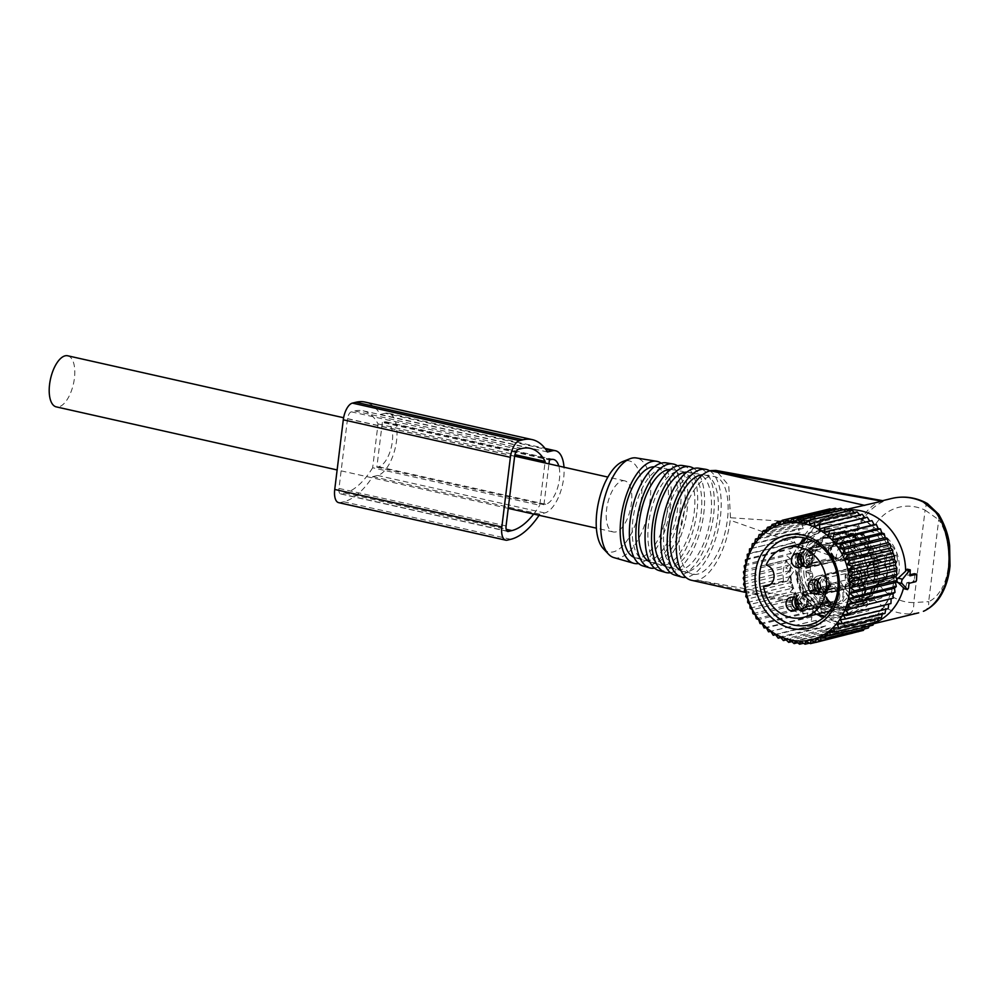 <?xml version="1.0" encoding="UTF-8"?>
<svg xmlns="http://www.w3.org/2000/svg" width="1000" height="1000" viewBox="0 0 1000 1000"><rect width="100%" height="100%" fill="white"/><g stroke="black" fill="none" stroke-linecap="round" stroke-linejoin="round"><path stroke-width="0.75" stroke-dasharray="5 3.75" d="M622.137 480.913A26.188 11.725 -77.3 0 1 624.75 480.863A26.188 11.725 -77.3 0 1 631.013 506.2A26.188 11.725 -77.3 0 1 615.875 531.912A26.188 11.725 -77.3 0 1 613.275 531.962A26.188 11.725 -77.3 0 1 607.013 506.637A26.188 11.725 -77.3 0 1 622.137 480.913M67.737 355.788A26.188 11.725 -77.3 0 1 74 381.112A26.188 11.725 -77.3 0 1 58.875 406.825A26.188 11.725 -77.3 0 1 56.262 406.875M840.25 542.575C847.513 550.363 846.775 556.362 838.05 560.562L805.65 567.4A9.575 8.188 -101.9 0 0 806.55 567.263A9.575 8.188 -101.9 0 0 812.8 559.288A9.575 8.188 -101.9 0 0 807.862 549.412L840.25 542.575L839.938 545.188C844.513 550.588 843.988 554.837 838.363 557.938L838.05 560.562L838.9 560.438A9.575 8.188 -101.9 0 0 838.9 560.438A9.575 8.188 -101.9 0 0 845.125 552.463A9.575 8.188 -101.9 0 0 840.188 542.587M805.65 567.4L805.738 566.7A8.888 7.6 -101.9 0 0 810.5 563.9A8.888 7.6 -101.9 0 0 807.775 550.125L807.862 549.412M805.738 566.7L809.475 564.038L838.363 557.938A7.025 6.012 -101.9 0 0 842.9 552.438A7.025 6.012 -101.9 0 0 839.862 545.212L811.038 551.3L807.775 550.125M838.3 557.95A7.025 6.012 -101.9 0 0 838.363 557.938L809.538 564.025A7.025 6.012 -101.9 0 0 814.075 558.525A7.025 6.012 -101.9 0 0 811.038 551.3M805.475 567.362L808.838 563.9L833.913 556.938L833.587 559.55L805.475 567.362A9.575 8.525 74.5 0 1 802.613 564.963M800.825 554.9A9.575 8.525 74.5 0 1 806.287 549.625A9.575 8.525 74.5 0 1 807.675 549.375L835.8 541.575L835.037 544.3A7.025 6.25 74.5 0 1 835.425 544.212L835.475 544.188C829.85 547.3 829.325 551.55 833.913 556.938M805.562 566.65A8.888 7.9 74.5 0 1 802.95 564.388M801.35 555.35A8.888 7.9 74.5 0 1 807.588 550.075L807.675 549.375M808.838 563.9A7.025 6.25 74.5 0 1 805.612 556.888A7.025 6.25 74.5 0 1 810.013 551.237A7.025 6.25 74.5 0 1 810.4 551.15L807.588 550.075M833.85 556.95A7.025 6.25 74.5 0 1 830.638 549.95A7.025 6.25 74.5 0 1 835.037 544.3L810.263 551.188L835.425 544.212M806.287 549.625L834.35 541.838A9.575 8.525 74.5 0 1 834.362 541.838A9.575 8.525 74.5 0 0 828.325 550.013A9.575 8.525 74.5 0 0 833.538 559.575L828.5 549.963L834.45 541.812L835.8 541.575M857.075 568.725C864.338 576.512 863.6 582.5 854.862 586.7L822.475 593.538A9.575 8.188 -101.9 0 0 823.375 593.413A9.575 8.188 -101.9 0 0 829.625 585.438A9.575 8.188 -101.9 0 0 824.675 575.562L857.075 568.725L856.75 571.337C861.338 576.737 860.812 580.988 855.188 584.087L854.862 586.7L855.713 586.587A9.575 8.188 -101.9 0 0 861.95 578.6A9.575 8.188 -101.9 0 0 857.013 568.737M822.475 593.538L822.562 592.837A8.888 7.6 -101.9 0 0 827.325 590.05A8.888 7.6 -101.9 0 0 824.6 576.263L824.675 575.562M822.562 592.837L826.3 590.188L855.188 584.087A7.025 6.012 -101.9 0 0 859.725 578.587A7.025 6.012 -101.9 0 0 856.688 571.35L827.862 577.438L824.6 576.263M855.125 584.1A7.025 6.012 -101.9 0 0 855.175 584.087L826.35 590.175A7.025 6.012 -101.9 0 0 830.9 584.675A7.025 6.012 -101.9 0 0 827.862 577.438M822.288 593.5L825.662 590.037L850.738 583.088L850.413 585.7L822.288 593.5A9.575 8.525 74.5 0 1 819.425 591.112M817.65 581.05A9.575 8.525 74.5 0 1 823.112 575.775A9.575 8.525 74.5 0 1 824.5 575.525L852.625 567.725L851.862 570.45A7.025 6.25 74.5 0 1 852.237 570.35L852.3 570.337C846.675 573.438 846.15 577.688 850.738 583.088M822.375 592.8A8.888 7.9 74.5 0 1 819.775 590.525M818.175 581.5A8.888 7.9 74.5 0 1 824.412 576.225L824.5 575.525M825.662 590.037A7.025 6.25 74.5 0 1 822.438 583.025A7.025 6.25 74.5 0 1 826.838 577.388A7.025 6.25 74.5 0 1 827.225 577.3L824.412 576.225M850.675 583.1A7.025 6.25 74.5 0 1 847.463 576.087A7.025 6.25 74.5 0 1 851.85 570.45L852.237 570.35M850.413 585.7L845.325 576.1L851.275 567.962L852.625 567.725M834.912 586.112C842.163 593.9 841.425 599.888 832.7 604.087L800.3 610.925A9.575 8.188 -101.9 0 0 801.213 610.8A9.575 8.188 -101.9 0 0 807.45 602.825A9.575 8.188 -101.9 0 0 802.513 592.95L834.912 586.112L834.587 588.725C839.163 594.125 838.65 598.375 833.025 601.475L832.7 604.087L833.55 603.975A9.575 8.188 -101.9 0 0 833.55 603.975A9.575 8.188 -101.9 0 0 839.788 595.988A9.575 8.188 -101.9 0 0 834.837 586.125M800.3 610.925L800.387 610.225A8.888 7.6 -101.9 0 0 805.163 607.438A8.888 7.6 -101.9 0 0 802.425 593.65L802.513 592.95M800.387 610.225L804.137 607.575L833.025 601.475A7.025 6.012 -101.9 0 0 837.562 595.975A7.025 6.012 -101.9 0 0 834.525 588.737L805.7 594.825L802.425 593.65M832.962 601.487A7.025 6.012 -101.9 0 0 833.012 601.475L804.188 607.562A7.025 6.012 -101.9 0 0 808.737 602.062A7.025 6.012 -101.9 0 0 805.7 594.825M800.125 610.887L803.487 607.425L828.562 600.475L828.25 603.088L800.125 610.887A9.575 8.525 74.5 0 1 797.262 608.5M795.475 598.438A9.575 8.525 74.5 0 1 800.938 593.162A9.575 8.525 74.5 0 1 802.337 592.913L830.45 585.112L829.688 587.837A7.025 6.25 74.5 0 1 830.075 587.737L830.125 587.725C824.5 590.825 823.988 595.075 828.562 600.475M800.212 610.188A8.888 7.9 74.5 0 1 797.6 607.913M796 598.888A8.888 7.9 74.5 0 1 802.25 593.612L802.337 592.913M803.487 607.425A7.025 6.25 74.5 0 1 800.275 600.425A7.025 6.25 74.5 0 1 804.663 594.775A7.025 6.25 74.5 0 1 805.05 594.688L802.25 593.612M804.9 594.725L830.075 587.737M828.25 603.088L823.15 593.488L829.1 585.35L830.45 585.112M897.337 558.362A6.388 5.575 76.4 0 1 893.288 565.112A6.388 5.575 76.4 0 1 886.225 559.462A6.388 5.575 76.4 0 1 890.275 552.7A6.388 5.575 76.4 0 1 897.337 558.362M885.225 561.287A6.388 5.575 76.4 0 1 881.175 568.05A6.388 5.575 76.4 0 1 874.112 562.388A6.388 5.575 76.4 0 1 878.162 555.638A6.388 5.575 76.4 0 1 885.225 561.287M891.438 545.7A21.713 18.95 76.4 0 1 897.337 554.888A11.5 10.037 76.4 0 0 896.462 555.05A11.5 10.037 76.4 0 0 891.025 558.875A11.5 10.037 76.4 0 0 894.725 576.15A21.713 18.95 76.4 0 1 886.95 582.25A11.5 10.037 76.4 0 0 883.012 574.862A11.5 10.037 76.4 0 0 874.287 572.438A11.5 10.037 76.4 0 0 867.9 577.975A21.713 18.95 76.4 0 1 860.763 563.713A21.713 18.95 76.4 0 1 872.387 541.425A11.5 10.037 76.4 0 0 876.325 548.825A11.5 10.037 76.4 0 0 885.05 551.25A11.5 10.037 76.4 0 0 891.438 545.7L879.325 548.638A21.713 18.95 76.4 0 1 885.225 557.812L897.337 554.888M885.225 557.812A11.5 10.037 76.4 0 1 895.638 563.725A11.5 10.037 76.4 0 1 895.188 576.487A11.5 10.037 76.4 0 1 889.75 580.325A11.5 10.037 76.4 0 1 882.613 579.087A21.713 18.95 76.4 0 1 874.837 585.188L886.95 582.25M882.613 579.087L894.725 576.15M861.213 580.138A11.5 10.037 76.4 0 1 865.15 591.65A11.5 10.037 76.4 0 1 857.9 600.05A11.5 10.037 76.4 0 1 849.188 597.625A11.5 10.037 76.4 0 1 845.238 586.112A11.5 10.037 76.4 0 1 852.487 577.712A11.5 10.037 76.4 0 1 861.213 580.138M874.837 585.188A11.5 10.037 76.4 0 1 867.588 597.712A11.5 10.037 76.4 0 1 858.875 595.288A11.5 10.037 76.4 0 1 855.788 580.913L867.9 577.975M855.788 580.913A21.713 18.95 76.4 0 1 848.65 566.65A21.713 18.95 76.4 0 1 860.275 544.362L872.387 541.425M836.137 567.888A36.075 31.5 76.4 0 1 859.075 529.7A36.075 31.5 76.4 0 1 898.975 561.663A36.075 31.5 76.4 0 1 876.038 599.837A36.075 31.5 76.4 0 1 836.137 567.888M860.275 544.362A11.5 10.037 76.4 0 1 867.525 531.838A11.5 10.037 76.4 0 1 876.237 534.263A11.5 10.037 76.4 0 1 879.325 548.638M849.513 597.137A10.85 9.475 76.4 0 1 845.8 586.263A10.85 9.475 76.4 0 1 852.638 578.337A10.85 9.475 76.4 0 1 860.875 580.625A10.85 9.475 76.4 0 1 864.587 591.5A10.85 9.475 76.4 0 1 857.75 599.438A10.85 9.475 76.4 0 1 849.513 597.137M804.05 575.65A36.075 31.5 76.4 0 1 826.975 537.475A36.075 31.5 76.4 0 1 866.875 569.425A36.075 31.5 76.4 0 1 843.95 607.6A36.075 31.5 76.4 0 1 804.05 575.65M828.925 602.125A10.85 9.475 76.4 0 1 825.2 591.25A10.85 9.475 76.4 0 1 832.05 583.312A10.85 9.475 76.4 0 1 840.288 585.612A10.85 9.475 76.4 0 1 844 596.487A10.85 9.475 76.4 0 1 837.163 604.412A10.85 9.475 76.4 0 1 828.925 602.125M797.1 576.337A44.062 38.462 76.4 0 1 825.1 529.712A44.062 38.462 76.4 0 1 873.825 568.737A44.062 38.462 76.4 0 1 845.825 615.363A44.062 38.462 76.4 0 1 797.1 576.337M829.587 601.15A9.575 8.363 76.4 0 1 826.312 591.562A9.575 8.363 76.4 0 1 832.35 584.55A9.575 8.363 76.4 0 1 839.613 586.575A9.575 8.363 76.4 0 1 842.9 596.175A9.575 8.363 76.4 0 1 836.862 603.175A9.575 8.363 76.4 0 1 829.587 601.15M816.425 614.263A44.062 38.462 76.4 0 1 791.038 577.8A44.062 38.462 76.4 0 1 799.463 544.125M805.212 538.162A44.062 38.462 76.4 0 1 819.038 531.175A44.062 38.462 76.4 0 1 867.763 570.2A44.062 38.462 76.4 0 1 839.762 616.825A44.062 38.462 76.4 0 1 824.275 616.95M793.263 609.95A9.575 8.363 76.4 0 1 789.975 600.35A9.575 8.363 76.4 0 1 796.012 593.35A9.575 8.363 76.4 0 1 803.275 595.375A9.575 8.363 76.4 0 1 806.562 604.963A9.575 8.363 76.4 0 1 800.525 611.962A9.575 8.363 76.4 0 1 793.263 609.95M797.987 577.112A36.075 31.5 76.4 0 1 820.913 538.938A36.075 31.5 76.4 0 1 860.812 570.887A36.075 31.5 76.4 0 1 837.887 609.075A36.075 31.5 76.4 0 1 797.987 577.112M793.812 597.513A7.025 6.138 76.4 0 1 796.612 595.825A7.025 6.138 76.4 0 1 801.938 597.312A7.025 6.138 76.4 0 1 804.35 604.35A7.025 6.138 76.4 0 1 799.925 609.487A7.025 6.138 76.4 0 1 796.663 609.275M815.987 580.125A7.025 6.138 76.4 0 1 818.787 578.438A7.025 6.138 76.4 0 1 825.537 581.675A7.025 6.138 76.4 0 1 825.413 589.763A7.025 6.138 76.4 0 1 822.087 592.1A7.025 6.138 76.4 0 1 818.838 591.888M813.65 579.15A9.575 8.363 76.4 0 1 818.188 575.962A9.575 8.363 76.4 0 1 827.387 580.375A9.575 8.363 76.4 0 1 827.225 591.388A9.575 8.363 76.4 0 1 822.688 594.575A9.575 8.363 76.4 0 1 813.487 590.163A9.575 8.363 76.4 0 1 813.65 579.15M849.987 570.363A9.575 8.363 76.4 0 1 854.525 567.163A9.575 8.363 76.4 0 1 863.725 571.587A9.575 8.363 76.4 0 1 863.55 582.6A9.575 8.363 76.4 0 1 859.025 585.788A9.575 8.363 76.4 0 1 849.825 581.375A9.575 8.363 76.4 0 1 849.987 570.363M849.087 569.538A10.85 9.475 76.4 0 1 854.225 565.925A10.85 9.475 76.4 0 1 864.65 570.925A10.85 9.475 76.4 0 1 864.463 583.413A10.85 9.475 76.4 0 1 859.325 587.025A10.85 9.475 76.4 0 1 848.9 582.025A10.85 9.475 76.4 0 1 849.087 569.538M869.675 564.562A10.85 9.475 76.4 0 1 874.812 560.938A10.85 9.475 76.4 0 1 885.238 565.95A10.85 9.475 76.4 0 1 885.05 578.425A10.85 9.475 76.4 0 1 879.912 582.05A10.85 9.475 76.4 0 1 869.488 577.038A10.85 9.475 76.4 0 1 869.675 564.562M869.225 564.15A11.5 10.037 76.4 0 1 874.663 560.325A11.5 10.037 76.4 0 1 885.7 565.625A11.5 10.037 76.4 0 1 885.5 578.837A11.5 10.037 76.4 0 1 880.062 582.663A11.5 10.037 76.4 0 1 869.025 577.362A11.5 10.037 76.4 0 1 869.225 564.15M799.163 553.975A7.025 6.138 76.4 0 1 801.963 552.3A7.025 6.138 76.4 0 1 807.288 553.787A7.025 6.138 76.4 0 1 809.7 560.825A7.025 6.138 76.4 0 1 805.263 565.95A7.025 6.138 76.4 0 1 802.013 565.737M798.6 566.413A9.575 8.363 76.4 0 1 795.325 556.812A9.575 8.363 76.4 0 1 801.363 549.812A9.575 8.363 76.4 0 1 808.625 551.838A9.575 8.363 76.4 0 1 811.912 561.438A9.575 8.363 76.4 0 1 805.863 568.438A9.575 8.363 76.4 0 1 798.6 566.413M834.938 557.625A9.575 8.363 76.4 0 1 831.663 548.025A9.575 8.363 76.4 0 1 837.7 541.025A9.575 8.363 76.4 0 1 844.963 543.05A9.575 8.363 76.4 0 1 848.238 552.638A9.575 8.363 76.4 0 1 842.2 559.637A9.575 8.363 76.4 0 1 834.938 557.625M834.275 558.587A10.85 9.475 76.4 0 1 830.55 547.712A10.85 9.475 76.4 0 1 837.4 539.788A10.85 9.475 76.4 0 1 845.625 542.075A10.85 9.475 76.4 0 1 849.35 552.95A10.85 9.475 76.4 0 1 842.5 560.887A10.85 9.475 76.4 0 1 834.275 558.587M854.862 553.612A10.85 9.475 76.4 0 1 851.137 542.737A10.85 9.475 76.4 0 1 857.987 534.8A10.85 9.475 76.4 0 1 866.213 537.087A10.85 9.475 76.4 0 1 869.938 547.962A10.85 9.475 76.4 0 1 863.088 555.9A10.85 9.475 76.4 0 1 854.862 553.612M854.525 554.1A11.5 10.037 76.4 0 1 850.588 542.575A11.5 10.037 76.4 0 1 857.837 534.175A11.5 10.037 76.4 0 1 866.55 536.6A11.5 10.037 76.4 0 1 870.487 548.125A11.5 10.037 76.4 0 1 863.238 556.525A11.5 10.037 76.4 0 1 854.525 554.1M783.462 580.638A36.075 31.5 76.4 0 1 786.15 560.212L794.062 570.85L787.062 581.25L783.562 581.35A36.075 31.5 76.4 0 1 783.462 580.638M766.162 565.05L786.15 560.212M770.238 584.562L783.562 581.35M750.088 608.15L792.588 597.863L797.862 598.775L752.337 609.788M797.862 598.775L795.462 603.312L752.95 613.6M747.688 602.438L790.2 592.15L795.362 593.462L749.837 604.487M795.362 593.462L792.588 597.863M790.2 592.15L793.325 587.938L747.8 598.962M793.325 587.938L788.3 586.237L791.762 582.25L786.912 580.188L790.688 576.45L786.05 574.038L790.125 570.588L785.713 567.863L790.062 564.738L785.925 561.712L790.512 558.938L786.675 555.662L791.475 553.25L787.938 549.763L792.925 547.737L789.725 544.062L794.862 542.438L749.338 553.45M799.862 544.338A56.075 48.95 -103.6 0 0 824.712 619.562A56.075 48.95 -103.6 0 0 889.975 596.163A56.075 48.95 -103.6 0 0 865.125 520.938A56.075 48.95 -103.6 0 0 799.862 544.338M888.7 604.087L890.95 603.55M885.775 609.25L888.188 608.675M882.35 614.075L882.625 613.062L884.975 613.438M878.462 618.488L878.988 616.987L881.338 617.788M874.137 622.475L875 620.475L877.325 621.7M869.388 625.988L870.713 623.475L872.975 625.125M864.262 629L866.162 625.975L868.3 628.013M795.462 603.312L800.8 603.812L798.763 608.45L804.137 608.525L802.487 613.237L807.862 612.875L806.575 617.612L811.912 616.825L811.012 621.538L816.263 620.337L815.738 624.975L820.875 623.362L820.713 627.9L825.7 625.875L825.875 630.275L830.688 627.863L831.2 632.087L835.8 629.3L836.625 633.3L840.975 630.175L842.087 633.925L846.175 630.475L847.55 633.938L851.338 630.2L852.962 633.337L856.425 629.35L858.25 632.15L861.375 627.938L863.388 630.375M800.8 603.812L755.275 614.825M756.263 618.737L798.763 608.45M804.137 608.525L758.612 619.538M759.975 623.525L802.487 613.237M807.862 612.875L762.337 623.9M764.075 627.9L806.575 617.612M811.912 616.825L766.388 627.85M768.512 631.825L811.012 621.538M816.263 620.337L770.738 631.35M775.588 634.7L815.738 624.975M820.875 623.362L775.35 634.375M780.763 637.575L820.713 627.9M825.7 625.875L780.175 636.888M786.175 639.888L825.875 630.275M830.688 627.863L785.163 638.875M791.8 641.625L831.2 632.087M835.8 629.3L790.275 640.312M797.575 642.75L836.625 633.3M840.975 630.175L795.45 641.188M803.5 643.263L842.087 633.925M846.175 630.475L800.65 641.488M809.513 643.138L847.55 633.938M851.338 630.2L805.812 641.213M815.612 642.375L852.962 633.337M856.425 629.35L810.9 640.362M861.375 627.938L815.85 638.95M866.162 625.975L820.638 636.987M870.713 623.475L825.188 634.487M875 620.475L829.475 631.487M878.988 616.987L833.462 628.013M882.625 613.062L837.1 624.075M885.875 608.725L840.35 619.738M888.713 604.025L843.188 615.037M747.225 554.35L789.725 544.062M792.925 547.737L747.412 558.75M745.438 560.05L787.938 549.763M791.475 553.25L745.95 564.263M744.163 565.95L786.675 555.662M790.512 558.938L745 569.95M743.425 572L785.925 561.712M790.062 564.738L744.538 575.75M743.213 578.15L785.713 567.863M790.125 570.588L744.6 581.6M743.538 584.325L786.05 574.038M790.688 576.45L745.163 587.463M744.4 590.462L786.912 580.188M791.762 582.25L746.237 593.263M745.788 596.525L788.3 586.237M835.4 508.237L834.638 511.238L830 508.825L829.55 512.087L824.7 510.012L824.6 513.5L819.575 511.8L819.812 515.462L814.65 514.15L815.263 517.962L809.987 517.05L810.975 520.962L805.625 520.462L806.988 524.45L801.612 524.375L803.363 528.375L797.987 528.725L800.1 532.712L794.775 533.488L797.262 537.413L792.013 538.625L794.862 542.438M840.863 508.25L839.812 510.962L836.963 509.188M846.338 508.862L845 511.262L842.875 509.7M851.75 510.087L850.188 512.137L848.662 510.825M857.075 511.887L855.288 513.575L854.275 512.562M862.25 514.263L860.275 515.562L859.7 514.875M867.225 517.188L864.862 517.75M863.125 603.425A1.625 1.412 -103.6 0 0 864.737 603.525A39.25 34.263 -103.6 0 0 866.85 601.862A1.625 1.412 -103.6 0 0 867.3 600.15A1.625 1.412 -103.6 0 1 867.675 598.525A37.3 32.562 -103.6 0 0 869.538 596.462A1.625 1.412 -103.6 0 1 870.987 596.087A1.625 1.412 -103.6 0 0 872.513 595.612A39.25 34.263 -103.6 0 0 874.025 593.263A1.625 1.412 -103.6 0 0 873.988 591.45A1.625 1.412 -103.6 0 1 873.875 589.738A37.3 32.562 -103.6 0 0 875.05 587.087A1.625 1.412 -103.6 0 1 876.3 586.213A1.625 1.412 -103.6 0 0 877.6 585.212A39.25 34.263 -103.6 0 0 878.363 582.413A1.625 1.412 -103.6 0 0 877.812 580.662A1.625 1.412 -103.6 0 1 877.25 579.038A37.3 32.562 -103.6 0 0 877.613 576.062A1.625 1.412 -103.6 0 1 878.538 574.775A1.625 1.412 -103.6 0 0 879.475 573.362A39.25 34.263 -103.6 0 0 879.412 570.375A1.625 1.412 -103.6 0 0 878.438 568.862A1.625 1.412 -103.6 0 1 877.463 567.487A37.3 32.562 -103.6 0 0 876.975 564.462A1.625 1.412 -103.6 0 1 877.487 562.888A1.625 1.412 -103.6 0 0 877.962 561.2A39.25 34.263 -103.6 0 0 877.1 558.312A1.625 1.412 -103.6 0 0 875.763 557.2A1.625 1.412 -103.6 0 1 874.475 556.2A37.3 32.562 -103.6 0 0 873.213 553.438A1.625 1.412 -103.6 0 1 873.25 551.737A1.625 1.412 -103.6 0 0 873.225 549.913A39.25 34.263 -103.6 0 0 871.625 547.425A1.625 1.412 -103.6 0 0 870.075 546.812A1.625 1.412 -103.6 0 1 868.612 546.287A37.3 32.562 -103.6 0 0 866.663 544.05A1.625 1.412 -103.6 0 1 866.237 542.388A1.625 1.412 -103.6 0 0 865.725 540.625A39.25 34.263 -103.6 0 0 863.538 538.775A1.625 1.412 -103.6 0 0 861.938 538.713A1.625 1.412 -103.6 0 1 860.413 538.725A37.3 32.562 -103.6 0 0 857.987 537.238A1.625 1.412 -103.6 0 1 857.138 535.763A1.625 1.412 -103.6 0 0 856.175 534.25A39.25 34.263 -103.6 0 0 853.637 533.2A1.625 1.412 -103.6 0 0 852.125 533.713A1.625 1.412 -103.6 0 1 850.713 534.25A37.3 32.562 -103.6 0 0 848.037 533.65A1.625 1.412 -103.6 0 1 846.838 532.525A1.625 1.412 -103.6 0 0 845.525 531.388A39.25 34.263 -103.6 0 0 842.875 531.263A1.625 1.412 -103.6 0 0 841.6 532.275A1.625 1.412 -103.6 0 1 840.438 533.3A37.3 32.562 -103.6 0 0 837.788 533.65A1.625 1.412 -103.6 0 1 836.35 532.975A1.625 1.412 -103.6 0 0 834.812 532.325A39.25 34.263 -103.6 0 0 832.312 533.125A1.625 1.412 -103.6 0 0 831.413 534.562A1.625 1.412 -103.6 0 1 830.6 535.962A37.3 32.562 -103.6 0 0 828.225 537.225A1.625 1.412 -103.6 0 1 826.712 537.075A1.625 1.412 -103.6 0 0 825.1 536.975A39.25 34.263 -103.6 0 0 822.987 538.638A1.625 1.412 -103.6 0 0 822.537 540.35A1.625 1.412 -103.6 0 1 822.163 541.975A37.3 32.562 -103.6 0 0 820.3 544.038A1.625 1.412 -103.6 0 1 818.85 544.412A1.625 1.412 -103.6 0 0 817.325 544.888A39.25 34.263 -103.6 0 0 815.812 547.238A1.625 1.412 -103.6 0 0 815.863 549.05A1.625 1.412 -103.6 0 1 815.962 550.763A37.3 32.562 -103.6 0 0 814.788 553.413A1.625 1.412 -103.6 0 1 813.538 554.288A1.625 1.412 -103.6 0 0 812.25 555.288A39.25 34.263 -103.6 0 0 811.475 558.088A1.625 1.412 -103.6 0 0 812.025 559.837A1.625 1.412 -103.6 0 1 812.588 561.462A37.3 32.562 -103.6 0 0 812.225 564.438A1.625 1.412 -103.6 0 1 811.3 565.725A1.625 1.412 -103.6 0 0 810.362 567.137A39.25 34.263 -103.6 0 0 810.425 570.125A1.625 1.412 -103.6 0 0 811.413 571.638A1.625 1.412 -103.6 0 1 812.387 573.013A37.3 32.562 -103.6 0 0 812.862 576.038A1.625 1.412 -103.6 0 1 812.35 577.612A1.625 1.412 -103.6 0 0 811.875 579.3A39.25 34.263 -103.6 0 0 812.738 582.188A1.625 1.412 -103.6 0 0 814.075 583.3A1.625 1.412 -103.6 0 1 815.362 584.3A37.3 32.562 -103.6 0 0 816.637 587.062A1.625 1.412 -103.6 0 1 816.587 588.763A1.625 1.412 -103.6 0 0 816.612 590.588A39.25 34.263 -103.6 0 0 818.213 593.075A1.625 1.412 -103.6 0 0 819.762 593.688A1.625 1.412 -103.6 0 1 821.225 594.212A37.3 32.562 -103.6 0 0 823.175 596.45A1.625 1.412 -103.6 0 1 823.6 598.112A1.625 1.412 -103.6 0 0 824.125 599.875A39.25 34.263 -103.6 0 0 826.3 601.725A1.625 1.412 -103.6 0 0 827.9 601.788A1.625 1.412 -103.6 0 1 829.425 601.775A37.3 32.562 -103.6 0 0 831.85 603.263A1.625 1.412 -103.6 0 1 832.7 604.738A1.625 1.412 -103.6 0 0 833.662 606.25A39.25 34.263 -103.6 0 0 836.2 607.3A1.625 1.412 -103.6 0 0 837.725 606.788A1.625 1.412 -103.6 0 1 839.125 606.25A37.3 32.562 -103.6 0 0 841.8 606.85A1.625 1.412 -103.6 0 1 843 607.975A1.625 1.412 -103.6 0 0 844.312 609.113A39.25 34.263 -103.6 0 0 846.963 609.237A1.625 1.412 -103.6 0 0 848.238 608.225A1.625 1.412 -103.6 0 1 849.4 607.2A37.3 32.562 -103.6 0 0 852.05 606.85A1.625 1.412 -103.6 0 1 853.487 607.525A1.625 1.412 -103.6 0 0 855.025 608.175A39.25 34.263 -103.6 0 0 857.525 607.375A1.625 1.412 -103.6 0 0 858.438 605.938A1.625 1.412 -103.6 0 1 859.237 604.538A37.3 32.562 -103.6 0 0 861.612 603.275A1.625 1.412 -103.6 0 1 863.125 603.425L858.512 604.025L859.65 604.85A1.625 1.412 76.4 0 0 859.688 604.837L864.3 603.725M865.1 518.075L819.575 529.087M860.275 515.562L814.762 526.575M855.288 513.575L809.762 524.587M850.188 512.137L804.663 523.15M845 511.262L799.475 522.275M839.812 510.962L794.287 521.975M834.638 511.238L789.112 522.25M829.55 512.087L784.025 523.1M824.6 513.5L779.075 524.513M781.712 520.962L819.575 511.8M819.812 515.462L774.3 526.475M776.2 523.45L814.65 514.15M815.263 517.962L769.737 528.975M771.062 526.462L809.987 517.05M810.975 520.962L765.45 531.975M766.312 529.975L805.625 520.462M806.988 524.45L761.462 535.462M761.988 533.962L801.612 524.375M803.363 528.375L757.837 539.388M758.1 538.375L797.987 528.725M800.1 532.712L754.575 543.725M754.675 543.2L794.775 533.488M797.262 537.413L751.737 548.425M751.75 548.362L792.013 538.625M861.612 603.275L858.512 604.025A37.3 32.562 76.4 0 1 856.137 605.288L854.55 606.875L858.438 605.938M854.55 606.875L853.35 608.212A1.625 1.412 76.4 0 1 852.913 608.488L857.525 607.375M850.413 609.288A1.625 1.412 76.4 0 1 850.375 609.3L850.413 609.288A39.25 34.263 -103.6 0 0 852.913 608.488M850.375 609.3A1.625 1.412 76.4 0 1 849.887 609.325L849.613 608.462L853.487 607.525M849.212 607.238L846.3 607.95A37.3 32.562 76.4 0 0 848.95 607.6L849.613 608.462M849.4 607.2L844.362 609.163L848.238 608.225M844.362 609.163L842.85 610.25A1.625 1.412 76.4 0 1 842.35 610.363L846.963 609.237M844.312 609.113L839.7 610.237A39.25 34.263 -103.6 0 0 842.35 610.363M839.7 610.237A1.625 1.412 76.4 0 1 839.188 610.087L839.125 608.913L843 607.975M838.5 606.237L836.025 607A37.3 32.562 76.4 0 0 838.7 607.6L839.125 608.913M839.125 606.25L837.725 606.788M836.95 607.337L832.113 608.488A1.625 1.412 76.4 0 1 831.587 608.413L836.2 607.3M839.188 610.087A39.15 34.175 -103.6 0 1 832.113 608.488L833.838 607.725M833.662 606.25L829.05 607.375A39.25 34.263 -103.6 0 0 831.587 608.413M829.05 607.375A1.625 1.412 76.4 0 1 828.6 607.05L828.825 605.675L832.7 604.738M828.363 601.562L824.025 602.725L826.325 602.525A37.3 32.562 76.4 0 0 828.75 604.012L828.825 605.675M828.6 607.05A39.15 34.175 -103.6 0 1 822.163 603.1L824.025 602.725L822.163 603.1A1.625 1.412 76.4 0 1 821.688 602.837L826.3 601.725M824.125 599.875L819.5 600.988A39.25 34.263 -103.6 0 0 821.688 602.837M819.5 600.988A1.625 1.412 76.4 0 1 819.15 600.525L819.725 599.05L823.6 598.112M819.825 593.675L815.888 594.625L818.125 594.963A37.3 32.562 76.4 0 0 820.075 597.2L819.725 599.05M819.7 593.7L814 594.6A1.625 1.412 76.4 0 1 813.6 594.188L818.213 593.075M816.612 590.588L812 591.7A39.25 34.263 -103.6 0 0 813.6 594.188M812 591.7A1.625 1.412 76.4 0 1 811.775 591.15L812.712 589.7L816.587 588.763M811.875 579.3L807.25 580.425A39.25 34.263 -103.6 0 0 808.125 583.3A1.625 1.412 76.4 0 0 808.4 583.812L812.262 585.05A37.3 32.562 76.4 0 0 813.538 587.812L812.712 589.7M807.25 580.425A1.625 1.412 76.4 0 1 807.2 579.837L808.475 578.55L812.35 577.612M810.362 567.137L805.75 568.263A39.25 34.263 -103.6 0 0 805.812 571.25A1.625 1.412 76.4 0 0 805.938 571.825L809.287 573.763A37.3 32.562 76.4 0 0 809.762 576.788L808.475 578.55M805.75 568.263A1.625 1.412 76.4 0 1 805.85 567.7L811.3 565.725M812.25 555.288L807.625 556.4A39.25 34.263 -103.6 0 0 806.862 559.2A1.625 1.412 76.4 0 0 806.825 559.788L809.488 562.212A37.3 32.562 76.4 0 0 809.125 565.188L807.425 566.663M807.625 556.4A1.625 1.412 76.4 0 1 807.887 555.913L813.538 554.288M813.213 554.325L809.075 555.325L811.688 554.163A37.3 32.562 76.4 0 1 812.862 551.512L811.975 549.987L815.863 549.05M813.863 554.263L809.663 555.225M811.975 549.987L811 548.875A1.625 1.412 76.4 0 1 811.188 548.35L815.812 547.238M817.325 544.888L812.712 546.013A39.25 34.263 -103.6 0 0 811.188 548.35M812.712 546.013A1.625 1.412 76.4 0 1 813.088 545.638L818.075 544.362M825.1 536.975L820.487 538.1A39.25 34.263 -103.6 0 0 818.375 539.75A1.625 1.412 76.4 0 0 818.037 540.175A39.15 34.175 -103.6 0 0 813.088 545.638L818.85 544.412M814.975 545.35L819.613 544.475M820.3 544.038L817.2 544.788A37.3 32.562 76.4 0 1 819.062 542.725L818.662 541.287L822.537 540.35M818.037 540.175L818.662 541.287M820.487 538.1A1.625 1.412 76.4 0 1 820.962 537.888L826.712 537.075M822.837 538.013L827.887 537.362M828.225 537.225L825.125 537.975A37.3 32.562 76.4 0 1 827.5 536.712L827.525 535.5L831.413 534.562M827.525 535.5L827.262 534.525A1.625 1.412 76.4 0 1 827.7 534.25L832.312 533.125M834.812 532.325L830.2 533.438A39.25 34.263 -103.6 0 0 827.7 534.25M830.2 533.438A1.625 1.412 76.4 0 1 830.725 533.413L832.475 533.913L836.35 532.975M840.438 533.3L837.337 534.05L837.725 533.212L837.337 534.05A37.3 32.562 76.4 0 0 834.688 534.4L832.475 533.913M841.6 532.275L837.725 533.212L837.75 532.475A1.625 1.412 76.4 0 1 838.263 532.375L842.875 531.263M845.525 531.388L840.913 532.5A39.25 34.263 -103.6 0 0 838.263 532.375M840.913 532.5A1.625 1.412 76.4 0 1 841.425 532.65L842.962 533.462L846.838 532.525M850.713 534.25L847.613 535A37.3 32.562 76.4 0 0 844.938 534.4L842.962 533.462M841.425 532.65A39.15 34.175 -103.6 0 1 848.5 534.237L848.5 534.237A1.625 1.412 76.4 0 1 849.025 534.325L853.637 533.2M856.175 534.25L851.562 535.363A39.25 34.263 -103.6 0 0 849.025 534.325M851.562 535.363A1.625 1.412 76.4 0 1 852.013 535.675L853.263 536.7L857.138 535.763M860.413 538.725L857.312 539.475A37.3 32.562 76.4 0 0 854.887 537.987L853.263 536.7M852.013 535.675A39.15 34.175 -103.6 0 1 858.45 539.637L858.45 539.637A1.625 1.412 76.4 0 1 858.925 539.888L863.538 538.775M865.725 540.625L861.1 541.75A39.25 34.263 -103.6 0 0 858.925 539.888M861.1 541.75A1.625 1.412 76.4 0 1 861.45 542.2L862.362 543.325L866.237 542.388M868.612 546.287L865.512 547.038L866.2 547.75L865.512 547.038A37.3 32.562 76.4 0 0 863.562 544.8L862.362 543.325M861.45 542.2A39.15 34.175 -103.6 0 1 866.612 548.138L866.612 548.138A1.625 1.412 76.4 0 1 867.013 548.55L871.625 547.425M873.225 549.913L868.612 551.038A39.25 34.263 -103.6 0 0 867.013 548.55M868.612 551.038A1.625 1.412 76.4 0 1 868.825 551.575L869.375 552.675L873.25 551.737M877.962 561.2L873.35 562.312A39.25 34.263 -103.6 0 0 872.487 559.425A1.625 1.412 76.4 0 0 872.212 558.913L871.375 556.95A37.3 32.562 76.4 0 0 870.1 554.188L869.375 552.675M873.35 562.312A1.625 1.412 76.4 0 1 873.413 562.9L873.612 563.825L877.487 562.888M879.475 573.362L874.862 574.475A39.25 34.263 -103.6 0 0 874.8 571.487A1.625 1.412 76.4 0 0 874.675 570.913L874.362 568.237A37.3 32.562 76.4 0 0 873.875 565.212L873.612 563.825M874.862 574.475A1.625 1.412 76.4 0 1 874.75 575.037L874.663 575.712L878.538 574.775M877.6 585.212L872.975 586.337A39.25 34.263 -103.6 0 0 873.75 583.525A1.625 1.412 76.4 0 0 873.787 582.95L874.15 579.788A37.3 32.562 76.4 0 0 874.513 576.812L874.663 575.712M872.975 586.337A1.625 1.412 76.4 0 1 872.725 586.825L876.3 586.213M872.513 595.612L867.9 596.725A39.25 34.263 -103.6 0 0 869.412 594.388A1.625 1.412 76.4 0 0 869.613 593.85A39.15 34.175 -103.6 0 0 872.725 586.825L872.425 587.15M875.05 587.087L871.95 587.837A37.3 32.562 76.4 0 1 870.775 590.487L870.1 592.388L873.988 591.45M869.613 593.85L870.1 592.388M867.9 596.725A1.625 1.412 76.4 0 1 867.525 597.1L870.987 596.087M864.737 603.525L860.125 604.637A39.25 34.263 -103.6 0 0 862.237 602.987A1.625 1.412 76.4 0 0 862.575 602.562A39.15 34.175 -103.6 0 0 867.525 597.1L867.113 597.025M869.538 596.462L866.438 597.212A37.3 32.562 76.4 0 1 864.575 599.275L863.425 601.1L867.3 600.15M862.575 602.562L863.425 601.1M876.213 592.025A44.7 39.025 -103.6 0 0 870.15 544.575A44.7 39.025 -103.6 0 0 829.788 527.925A44.7 39.025 -103.6 0 0 804.4 550.712A44.7 39.025 -103.6 0 0 810.45 598.15A44.7 39.025 -103.6 0 0 850.812 614.812A44.7 39.025 -103.6 0 0 876.213 592.025M853.35 608.212A39.15 34.175 -103.6 0 0 859.65 604.85M872.212 558.913A39.15 34.175 -103.6 0 0 868.825 551.575M874.675 570.913A39.15 34.175 -103.6 0 0 873.413 562.9M873.787 582.95A39.15 34.175 -103.6 0 0 874.75 575.037M842.85 610.25A39.15 34.175 -103.6 0 0 849.887 609.325M814 594.6A39.15 34.175 -103.6 0 0 819.15 600.525M808.4 583.812A39.15 34.175 -103.6 0 0 811.775 591.15M805.938 571.825A39.15 34.175 -103.6 0 0 807.2 579.837M806.825 559.788A39.15 34.175 -103.6 0 0 805.85 567.7M811 548.875A39.15 34.175 -103.6 0 0 807.887 555.913M827.262 534.525A39.15 34.175 -103.6 0 0 820.962 537.888L825.537 536.775M837.75 532.475A39.15 34.175 -103.6 0 0 830.725 533.413M896.575 581.05L896.762 579.55M906.838 569.425L907.763 570.312A58.75 51.288 76.4 0 1 907.65 575.312L909.975 575.837M910.125 574.712L907.65 575.312M914.3 573.7L914.825 574.812A58.75 51.288 76.4 0 1 914.212 579.788L916.488 580.3M909.062 583.3L906.725 582.775L913.388 581.163L914.212 579.788M906.725 582.775A58.75 51.288 76.4 0 1 905.65 587.55L908.462 588.188M904.45 588.812L905.65 587.55M873.8 623.237A58.75 51.288 76.4 0 1 867.75 625.175A58.75 51.288 76.4 0 1 842.163 623.962A58.75 51.288 76.4 0 1 811.1 597.712C801.087 585.138 797 572.3 798.85 559.225A54.475 47.55 76.4 0 1 807.788 535.1A54.475 47.55 76.4 0 1 812.962 528.8A54.475 47.55 76.4 0 1 877.925 531.45A54.475 47.55 76.4 0 1 884.938 604.7A54.475 47.55 76.4 0 1 835.45 621.725A54.475 47.55 76.4 0 1 798.85 559.225C799.9 550.363 803.538 541.663 809.75 533.125L820.475 521.3A58.75 51.288 76.4 0 1 840.113 510.975A58.75 51.288 76.4 0 1 847.475 509.825M881.975 501.213C884.4 499.5 869.538 503.75 862.312 518.45L858.15 526.237C852.688 537.95 851.15 550.462 853.538 563.8C856.287 588.987 870.9 604.263 868.538 610.662L851.338 614.825L842.387 614.175L826.488 608.312L811.1 597.712M923.4 611.3C927.275 609.775 929.038 606.562 928.675 601.663L913.75 602.575A10.213 4.888 89.2 0 1 909.575 613.9L918.713 612.837M851.75 508.15L820.475 521.3M851.338 614.825L696.95 580.15A56.2 25.175 -77.3 0 1 691.363 580.25M696.95 580.15L868.538 610.662M853.538 563.8L730.175 520.225C726.988 548.962 711.162 577.487 697.262 580.075M858.15 526.237L730.475 517.737L730.175 520.225M730.475 517.737L728.75 485.45L716.1 470.475M924.7 502.125A10.213 4.062 -64.5 0 1 925.1 510.15L938.725 519.738L938.713 514.3M720.3 479.925A50.012 22.413 -77.3 0 1 723.6 537.788A50.012 22.413 -77.3 0 1 692.15 574.087A50.012 22.413 -77.3 0 1 687.062 570.925A50.012 22.413 -77.3 0 1 683.388 514.325A50.012 22.413 -77.3 0 1 714.062 476.512A50.012 22.413 -77.3 0 1 720.3 479.925M680.987 570.675A49.45 22.15 102.7 0 0 682.812 571.4A49.45 22.15 102.7 0 0 713.9 535.513A49.45 22.15 102.7 0 0 710.638 478.325A49.45 22.15 102.7 0 0 704.475 474.95A49.45 22.15 102.7 0 0 702.513 474.812M709.788 470.863A55.2 24.737 -77.3 0 1 712.55 473.088A55.2 24.737 -77.3 0 1 717.487 532.263A55.2 24.737 -77.3 0 1 685.863 577.362M674.887 575.112A54.8 24.55 102.7 0 0 709.35 535.337A54.8 24.55 102.7 0 0 705.725 471.95A54.8 24.55 102.7 0 0 698.9 468.212M671.225 566.413A49.05 21.975 -77.3 0 1 667.625 510.913A49.05 21.975 -77.3 0 1 697.7 473.837A49.05 21.975 -77.3 0 1 703.825 477.188A49.05 21.975 -77.3 0 1 707.062 533.913A49.05 21.975 -77.3 0 1 676.213 569.513A49.05 21.975 -77.3 0 1 671.225 566.413M665.612 566.375A48.475 21.725 102.7 0 0 666.875 566.825A48.475 21.725 102.7 0 0 697.362 531.65A48.475 21.725 102.7 0 0 694.163 475.575A48.475 21.725 102.7 0 0 688.112 472.262A48.475 21.725 102.7 0 0 686.775 472.137M693.863 468.488A54.237 24.3 -77.3 0 1 696.075 470.337A54.237 24.3 -77.3 0 1 701.087 527.85A54.237 24.3 -77.3 0 1 670.462 572.712M658.962 570.538A53.825 24.125 102.7 0 0 692.812 531.475A53.825 24.125 102.7 0 0 689.25 469.2A53.825 24.125 102.7 0 0 682.537 465.525M655.4 561.9A48.075 21.538 -77.3 0 1 651.875 507.5A48.075 21.538 -77.3 0 1 681.35 471.163A48.075 21.538 -77.3 0 1 687.337 474.438A48.075 21.538 -77.3 0 1 690.512 530.05A48.075 21.538 -77.3 0 1 660.288 564.938A48.075 21.538 -77.3 0 1 655.4 561.9M649.8 561.85A47.5 21.288 102.7 0 0 650.95 562.263A47.5 21.288 102.7 0 0 680.825 527.775A47.5 21.288 102.7 0 0 677.688 472.825A47.5 21.288 102.7 0 0 671.762 469.588A47.5 21.288 102.7 0 0 670.537 469.462M677.5 465.825A53.263 23.863 -77.3 0 1 679.6 467.6A53.263 23.863 -77.3 0 1 684.538 523.987A53.263 23.863 -77.3 0 1 654.538 568.112M643.025 565.962A52.862 23.688 102.7 0 0 676.275 527.6A52.862 23.688 102.7 0 0 672.775 466.463A52.862 23.688 102.7 0 0 666.188 462.85M639.562 557.4A47.1 21.1 -77.3 0 1 636.112 504.087A47.1 21.1 -77.3 0 1 664.987 468.475A47.1 21.1 -77.3 0 1 670.863 471.7A47.1 21.1 -77.3 0 1 673.975 526.175A47.1 21.1 -77.3 0 1 644.362 560.363A47.1 21.1 -77.3 0 1 639.562 557.4M633.975 557.325A46.537 20.85 102.7 0 0 635.025 557.688A46.537 20.85 102.7 0 0 664.287 523.913A46.537 20.85 102.7 0 0 661.213 470.087A46.537 20.85 102.7 0 0 655.4 466.912A46.537 20.85 102.7 0 0 654.3 466.8M661.15 463.162A52.287 23.425 -77.3 0 1 663.125 464.85A52.287 23.425 -77.3 0 1 668 520.112A52.287 23.425 -77.3 0 1 638.612 563.525M613.913 557.612A51.087 22.887 102.7 0 0 646.038 520.538A51.087 22.887 102.7 0 0 642.675 461.438A51.087 22.887 102.7 0 0 636.3 457.95M603.5 548.862A46.662 20.913 102.7 0 0 635.75 523.5A46.662 20.913 102.7 0 0 634.513 463.963A46.662 20.913 102.7 0 0 622.9 461.512M338.65 502.65A15.325 6.863 102.7 0 0 340.175 502.625L343.688 501.763A92.7 41.537 102.7 0 0 372.738 476.637L377.587 475.462A31.925 14.312 102.7 0 0 396.037 444.1A31.925 14.312 102.7 0 0 388.4 413.212A31.925 14.312 102.7 0 0 385.225 413.275L545.725 449.312M385.225 413.275L380.375 414.45A92.7 41.537 102.7 0 0 365.138 402.1M382.337 422.425L376.838 467.2L378.663 466.763A22.988 10.3 102.7 0 0 391.938 444.175A22.988 10.3 102.7 0 0 386.438 421.938A22.988 10.3 102.7 0 0 384.15 421.975L382.337 422.425L549.438 459.95M372.663 467.762A83.75 37.525 102.7 0 1 344.762 493.062L341.238 493.913A6.388 2.862 102.7 0 1 340.613 493.925A6.388 2.862 102.7 0 1 338.975 488.425L347.525 418.775A6.388 2.862 102.7 0 1 351.325 411.825L354.837 410.975A83.75 37.525 102.7 0 1 363.175 410.825A83.75 37.525 102.7 0 1 378.038 423.913L372.663 467.762L539.763 505.288L544.963 462.95M372.738 476.637L539.85 514.163L544.688 512.987A31.925 14.312 102.7 0 0 564 467.225M539.087 515.3A92.7 41.537 102.7 0 0 539.85 514.163M376.838 467.2L543.938 504.725L545.763 504.288A22.988 10.3 102.7 0 0 557.1 489.35A22.988 10.3 102.7 0 0 558.8 466.062M543.938 504.725L548.962 463.85M533.675 514.087A83.75 37.525 102.7 0 0 539.763 505.288M380.375 414.45L547.475 451.975M378.038 423.913L514.938 454.65M837.975 560.575A9.575 8.188 -101.9 0 0 838.888 560.438L806.55 567.263M807.625 565.05A7.638 6.538 -101.9 0 0 811.413 562.7A7.638 6.538 -101.9 0 0 809.35 551.025M809.475 564.038A7.025 6.012 -101.9 0 0 809.538 564.025L811.413 562.7L810.5 563.9M834.463 541.812L834.362 541.838A9.575 8.525 74.5 0 1 835.738 541.587M807.212 564.963A7.638 6.8 74.5 0 1 803.55 556.975A7.638 6.8 74.5 0 1 808.938 550.938M854.8 586.712A9.575 8.188 -101.9 0 0 855.713 586.587L823.375 593.413M824.45 591.2A7.638 6.538 -101.9 0 0 828.225 588.837A7.638 6.538 -101.9 0 0 826.175 577.175M826.3 590.188A7.025 6.012 -101.9 0 0 826.35 590.175L828.225 588.837L827.325 590.05M850.35 585.712A9.575 8.525 74.5 0 1 845.15 576.163A9.575 8.525 74.5 0 1 851.175 567.987A9.575 8.525 74.5 0 1 851.188 567.975A9.575 8.525 74.5 0 1 852.562 567.737M824.038 591.112A7.638 6.8 74.5 0 1 820.375 583.125A7.638 6.8 74.5 0 1 825.763 577.087M832.638 604.1A9.575 8.188 -101.9 0 0 833.538 603.975L801.213 610.8M802.275 608.587A7.638 6.538 -101.9 0 0 806.062 606.237A7.638 6.538 -101.9 0 0 804 594.562M804.137 607.575A7.025 6.012 -101.9 0 0 804.188 607.562L806.062 606.237L805.163 607.438M828.188 603.1A9.575 8.525 74.5 0 1 822.975 593.55A9.575 8.525 74.5 0 1 829 585.375A9.575 8.525 74.5 0 1 829.025 585.363A9.575 8.525 74.5 0 1 830.4 585.125M801.875 608.5A7.638 6.8 74.5 0 1 798.213 600.513A7.638 6.8 74.5 0 1 803.6 594.475M828.512 600.487A7.025 6.25 74.5 0 1 825.288 593.475A7.025 6.25 74.5 0 1 829.688 587.837L804.912 594.712M856.137 605.288L859.237 604.538M848.95 607.6L852.05 606.85M838.7 607.6L841.8 606.85M828.75 604.012L831.85 603.263M826.325 602.525L829.425 601.775M824.025 602.725L827.9 601.788M820.075 597.2L823.175 596.45M818.125 594.963L821.225 594.212M815.888 594.625L819.762 593.688M813.538 587.812L816.637 587.062M812.262 585.05L815.362 584.3M810.2 584.237L814.075 583.3M808.125 583.3L812.738 582.188M809.762 576.788L812.862 576.038M809.287 573.763L812.387 573.013M807.525 572.575L811.413 571.638M805.812 571.25L810.425 570.125M809.125 565.188L812.225 564.438M809.488 562.212L812.588 561.462M808.15 560.775L812.025 559.837M806.862 559.2L811.475 558.088M811.688 554.163L814.788 553.413M812.862 551.512L815.962 550.763M819.062 542.725L822.163 541.975M818.375 539.75L822.987 538.638M827.5 536.712L830.6 535.962M834.688 534.4L837.788 533.65M844.938 534.4L848.037 533.65M848.238 534.65L852.125 533.713M854.887 537.987L857.987 537.238M858.062 539.65L861.938 538.713M863.562 544.8L866.663 544.05M870.1 554.188L873.213 553.438M871.375 556.95L874.475 556.2M871.888 558.138L875.763 557.2M872.487 559.425L877.1 558.312M873.875 565.212L876.975 564.462M874.362 568.237L877.463 567.487M874.55 569.8L878.438 568.862M874.8 571.487L879.412 570.375M874.513 576.812L877.613 576.062M874.15 579.788L877.25 579.038M873.938 581.6L877.812 580.662M873.75 583.525L878.363 582.413M870.775 590.487L873.875 589.738M869.412 594.388L874.025 593.263M864.575 599.275L867.675 598.525M862.237 602.987L866.85 601.862M910.575 570.95L907.763 570.312M917.1 575.312L914.825 574.812M915.725 581.688L913.388 581.163M909.575 613.9A58.75 51.288 76.4 0 1 860.438 580.525A58.75 51.288 76.4 0 1 864.1 518.013A58.75 51.288 76.4 0 1 891.888 498.438M876.188 523.362A48.537 42.362 76.4 0 1 925.1 510.15L913.75 602.575A48.537 42.362 76.4 0 1 873.15 575.013A48.537 42.362 76.4 0 1 876.188 523.362M942.262 593.025L941.912 588.175C938.188 594.913 933.775 599.412 928.675 601.663L938.725 519.738C950.125 535.75 952.588 569.812 941.912 588.175M377.587 475.462L544.688 512.987M343.688 501.763L510.8 539.3M340.175 502.625L507.275 540.15M378.663 466.763L545.763 504.288M384.15 421.975L551.263 459.5M344.762 493.062L506.175 529.312M341.238 493.913L507.137 531.163M338.975 488.425L506.075 525.95M347.525 418.775L514.637 456.3M351.325 411.825L518.425 449.35M354.837 410.975L521.938 448.5M624.75 480.863L607.863 477.075M514.65 456.15L343.612 417.738M613.275 531.962L596.388 528.162M508.237 508.375L337.137 469.95M823.112 575.775L851.275 567.962M800.938 593.162L829.1 585.35M881.175 568.05L893.288 565.112M878.162 555.638L890.275 552.7M857.9 600.05L867.588 597.712M852.487 577.712L874.287 572.438M826.975 537.475L859.075 529.7M843.95 607.6L876.038 599.837M832.05 583.312L852.638 578.337M837.163 604.412L857.75 599.438M819.038 531.175L825.1 529.712M839.762 616.825L845.825 615.363M796.012 593.35L832.35 584.55M800.525 611.962L836.862 603.175M790.562 597.3L796.612 595.825M793.863 610.95L799.925 609.487M816.038 593.562L822.087 592.1M812.725 579.913L818.787 578.438M818.188 575.962L854.525 567.163M822.688 594.575L859.025 585.788M854.225 565.925L874.812 560.938M859.325 587.025L879.912 582.05M874.663 560.325L896.462 555.05M880.062 582.663L889.75 580.325M799.212 567.413L805.263 565.95M795.9 553.763L801.963 552.3M801.363 549.812L837.7 541.025M805.863 568.438L842.2 559.637M837.4 539.788L857.987 534.8M842.5 560.887L863.088 555.9M857.837 534.175L867.525 531.838M863.238 556.525L885.05 551.25M812.65 540.938L820.913 538.938M829.625 611.075L837.887 609.075M787.062 581.25L767.087 586.087M806.188 538.425L817.075 533.625C846.912 524.612 875.987 565.788 860.85 595.062C855.725 605.85 847.738 612.688 836.9 615.55L825.025 616.263M816.65 614.212L802.237 604.688L792.513 589.513L789.275 571.525L793.112 554.113L799.675 544.075M851.55 590.837C847.712 598.787 842.025 603.713 834.488 605.625C808.662 610.938 792.525 579.012 802.412 558.337C806.25 550.4 811.938 545.475 819.475 543.562C845.3 538.25 861.438 570.163 851.55 590.837M858.812 603.9L861.95 603.138M842.65 610.325L847.262 609.212M823.175 603.038L827.45 602M830.238 533.425L834.85 532.312M837.513 534.012L840.625 533.263M837.962 532.413L842.575 531.287M848.112 535.037L851.35 534.263M848.363 534.25L852.9 533.162M857.987 539.775L861.475 538.938M858.125 539.538L862.387 538.5M866.213 547.75L870.138 546.8M872.487 587.175L876.625 586.175M872.362 587.112L875.975 586.237M867.325 597.212L871.762 596.138M866.9 596.838L870.225 596.025M829.788 527.925L788.238 537.975M850.812 614.812L809.262 624.862M835.45 621.725L842.163 623.962M867.75 625.175L873.575 623.763M812.962 528.8L816.925 524.75M840.113 510.975L846.888 509.325M842.387 614.175L745.7 592.463M682.812 571.4L692.15 574.087M704.475 474.95L714.062 476.512M688.112 472.262L697.7 473.837M666.875 566.825L676.213 569.513M671.762 469.588L681.35 471.163M650.95 562.263L660.288 564.938M655.4 466.912L664.987 468.475M635.025 557.688L644.362 560.363M388.4 413.212L545.025 448.387M386.438 421.938L553.55 459.462M340.613 493.925L507.713 531.45M363.175 410.825L530.275 448.35"/><path stroke-width="1.5" d="M337.137 469.95L56.262 406.875A26.188 11.725 -77.3 0 1 50 381.55A26.188 11.725 -77.3 0 1 65.138 355.825A26.188 11.725 -77.3 0 1 67.737 355.788L343.612 417.738M802.613 564.963A9.575 8.525 74.5 0 1 800.825 554.9M802.95 564.388A8.888 7.9 74.5 0 1 801.35 555.35M819.425 591.112A9.575 8.525 74.5 0 1 817.65 581.05M819.775 590.525A8.888 7.9 74.5 0 1 818.175 581.5M797.262 608.5A9.575 8.525 74.5 0 1 795.475 598.438M797.6 607.913A8.888 7.9 74.5 0 1 796 598.888M799.463 544.125A44.062 38.462 76.4 0 1 805.212 538.162M824.275 616.95A44.062 38.462 76.4 0 1 816.425 614.263M796.663 609.275A7.025 6.138 76.4 0 1 794.6 608A7.025 6.138 76.4 0 1 793.812 597.513M788.538 609.462A7.025 6.138 76.4 0 1 786.137 602.425A7.025 6.138 76.4 0 1 790.562 597.3A7.025 6.138 76.4 0 1 795.888 598.775A7.025 6.138 76.4 0 1 798.3 605.812A7.025 6.138 76.4 0 1 793.863 610.95A7.025 6.138 76.4 0 1 788.538 609.462M818.838 591.888A7.025 6.138 76.4 0 1 815.462 580.788A7.025 6.138 76.4 0 1 815.987 580.125M819.35 591.225A7.025 6.138 76.4 0 1 816.038 593.562A7.025 6.138 76.4 0 1 809.287 590.325A7.025 6.138 76.4 0 1 809.412 582.25A7.025 6.138 76.4 0 1 812.725 579.913A7.025 6.138 76.4 0 1 819.475 583.15A7.025 6.138 76.4 0 1 819.35 591.225M802.013 565.737A7.025 6.138 76.4 0 1 799.938 564.475A7.025 6.138 76.4 0 1 799.163 553.975M801.237 555.25A7.025 6.138 76.4 0 1 803.637 562.288A7.025 6.138 76.4 0 1 799.212 567.413A7.025 6.138 76.4 0 1 793.888 565.938A7.025 6.138 76.4 0 1 791.475 558.9A7.025 6.138 76.4 0 1 795.9 553.763A7.025 6.138 76.4 0 1 801.237 555.25M763.575 586.188A36.075 31.5 76.4 0 0 803.375 617.425A36.075 31.5 76.4 0 0 826.3 579.25A36.075 31.5 76.4 0 0 786.4 547.288A36.075 31.5 76.4 0 0 766.162 565.05A10.85 9.475 76.4 0 1 774.075 575.688A10.85 9.475 76.4 0 1 767.087 586.087A10.85 9.475 76.4 0 1 763.575 586.188L770.238 584.562M845.588 610.013L893.225 598.1L845.588 610.013L848.438 613.825L843.188 615.037L845.675 618.962L840.35 619.738L842.463 623.725L837.1 624.075L838.838 628.075L833.462 628.013L834.825 631.987L829.475 631.487L830.462 635.4L825.188 634.487L825.8 638.3L820.638 636.987L820.888 640.65L815.85 638.95L815.75 642.438L810.9 640.362L810.45 643.625L805.812 641.213L805.05 644.212L800.65 641.488L799.587 644.2L795.45 641.188L794.125 643.587L790.275 640.312L788.7 642.362L785.163 638.875L783.375 640.562L780.175 636.888L778.2 638.188L775.35 634.375L773.238 635.262L770.738 631.35L768.512 631.825L766.388 627.85L764.075 627.9L762.337 623.9L759.975 623.525L758.612 619.538L756.263 618.737L755.275 614.825L752.95 613.6L752.337 609.788L750.088 608.15L749.837 604.487L747.688 602.438L747.8 598.962L745.788 596.525L746.237 593.263L744.4 590.462L745.163 587.463L743.538 584.325L744.6 581.6L743.213 578.15L744.538 575.75L743.425 572L745 569.95L744.163 565.95L745.95 564.263L745.438 560.05L747.412 558.75L747.225 554.35L749.338 553.45L749.513 548.9L751.75 548.362M845.175 609.362A59.675 52.088 76.4 0 1 775.738 634.263A59.675 52.088 76.4 0 1 749.3 554.212A59.675 52.088 76.4 0 1 818.737 529.325A59.675 52.088 76.4 0 1 845.175 609.362M891.112 599L890.95 603.55L848.438 613.825M888.713 604.025L888.188 608.675L845.675 618.962M885.875 608.725L884.975 613.438L842.463 623.725M882.625 613.062L881.338 617.788L838.838 628.075M878.462 618.488L877.325 621.7L834.825 631.987M874.137 622.475L872.975 625.125L830.462 635.4M869.388 625.988L868.3 628.013L825.8 638.3M864.262 629L863.388 630.375L820.888 640.65M858.75 631.487L815.75 642.438M773.238 635.262L775.588 634.7M778.2 638.188L780.763 637.575M783.375 640.562L786.175 639.888M788.7 642.362L791.8 641.625M794.125 643.587L797.575 642.75M799.587 644.2L803.5 643.263M805.05 644.212L809.513 643.138M810.45 643.625L815.612 642.375M869.712 521.1L824.188 532.125L824.712 527.475L867.225 517.188L869.712 521.1L871.95 520.625L874.062 524.612L876.375 524.55L878.125 528.55L880.475 528.925L881.838 532.913L884.188 533.713L885.175 537.625L887.5 538.85L888.112 542.663L890.362 544.3L890.612 547.962L892.763 550.013L892.65 553.488L894.663 555.925L894.212 559.188L896.05 561.987L895.288 564.987L896.912 568.125L895.85 570.85L897.237 574.3L895.913 576.7L897.038 580.45L895.462 582.5L896.287 586.5L894.5 588.188L895.013 592.4L893.05 593.7L847.525 604.725L850.725 608.387M847.525 604.725L852.513 602.688L895.013 592.4M894.5 588.188L848.975 599.2L852.513 602.688M848.975 599.2L853.787 596.788L896.287 586.5M895.462 582.5L849.938 593.513L853.787 596.788M849.938 593.513L854.525 590.737L897.038 580.45M895.913 576.7L850.387 587.712L854.525 590.737M850.387 587.712L854.737 584.587L897.237 574.3M895.85 570.85L850.325 581.862L854.737 584.587M850.325 581.862L854.412 578.413L896.912 568.125M895.288 564.987L849.762 576L854.412 578.413M849.762 576L853.55 572.275L896.05 561.987M894.212 559.188L848.7 570.2L853.55 572.275M848.7 570.2L852.163 566.213L894.663 555.925M892.65 553.488L847.125 564.513L852.163 566.213M847.125 564.513L850.25 560.3L892.763 550.013M890.612 547.962L845.088 558.987L850.25 560.3M845.088 558.987L847.862 554.587L890.362 544.3M888.112 542.663L842.588 553.675L847.862 554.587M842.588 553.675L845 549.138L887.5 538.85M885.175 537.625L839.65 548.638L845 549.138M839.65 548.638L841.688 544L884.188 533.713M881.838 532.913L836.312 543.925L841.688 544M836.312 543.925L837.975 539.212L880.475 528.925M878.125 528.55L832.6 539.575L837.975 539.212M832.6 539.575L833.875 534.837L876.375 524.55M874.062 524.612L833.875 534.837M828.538 535.625L829.438 530.913L871.95 520.625M824.188 532.125L829.438 530.913M749.513 548.9L751.737 548.425L752.275 543.775L754.575 543.725L755.475 539.012L757.837 539.388L759.112 534.663L761.462 535.462L763.125 530.75L765.45 531.975L767.487 527.325L769.737 528.975L772.15 524.438L774.3 526.475L777.062 522.087L779.075 524.513L782.2 520.3L784.025 523.1L787.487 519.113L789.112 522.25L792.9 518.513L794.287 521.975L798.363 518.525L799.475 522.275L803.825 519.15L804.663 523.15L809.25 520.363L809.762 524.587L814.575 522.175L814.762 526.575L819.75 524.55L819.575 529.087L824.712 527.475M835.713 603.925A47.888 41.812 -103.6 0 0 814.488 539.675A47.888 41.812 -103.6 0 0 758.763 559.65A47.888 41.812 -103.6 0 0 779.975 623.9A47.888 41.812 -103.6 0 0 835.713 603.925M824.837 510.075L782.2 520.3M830.938 509.312L830 508.825L787.487 519.113M836.963 509.188L835.4 508.237L792.9 518.513M842.875 509.7L840.863 508.25L798.363 518.525M848.662 510.825L846.338 508.862L803.825 519.15M854.275 512.562L851.75 510.087L809.25 520.363M860.275 515.562L857.075 511.887L814.575 522.175M865.1 518.075L862.25 514.263L819.75 524.55M893.05 593.7L893.225 598.1M777.062 522.087L781.712 520.962M772.15 524.438L776.2 523.45M767.487 527.325L771.062 526.462M763.125 530.75L766.312 529.975M759.112 534.663L761.988 533.962M755.475 539.012L758.1 538.375M752.275 543.775L754.675 543.2M834.663 602.075A44.7 39.025 -103.6 0 0 828.6 554.637A44.7 39.025 -103.6 0 0 788.238 537.975A44.7 39.025 -103.6 0 0 762.837 560.763A44.7 39.025 -103.6 0 0 768.9 608.212A44.7 39.025 -103.6 0 0 809.262 624.862A44.7 39.025 -103.6 0 0 834.663 602.075M847.475 509.825A58.75 51.288 76.4 0 1 905.65 571.2L906.838 569.425L909.8 570.087L902.525 579.175A2.55 1.15 -77.3 0 0 901.988 583.475L907.425 589.475L904.762 588.888M910.125 574.712L914.3 573.7L916.775 574.225L916.488 580.3L915.725 581.688L909.062 583.3L908.462 588.188L907.425 589.475M916.637 574.225L909.975 575.837L910.25 569.85L907.262 569.175M904.45 588.812L896.575 581.05M896.762 579.55L905.65 571.2M906.838 569.425L907.763 570.312M914.3 573.7L914.825 574.812L914.3 573.7M903.625 587.712A58.75 51.288 76.4 0 1 895.537 605.6A58.75 51.288 76.4 0 1 877.35 621.65M877.175 621.737A58.75 51.288 76.4 0 1 873.8 623.237M918.713 612.837L873.575 623.763M882.663 500.675L891.888 498.438A58.75 51.288 76.4 0 1 923.312 502L935.588 512.137C950.612 531.213 954.175 572.288 940.5 594.712C935.725 602.938 930.025 608.462 923.4 611.3M745.7 592.463L691.363 580.25A56.2 25.175 -77.3 0 1 685 576.55A56.2 25.175 -77.3 0 1 679.525 518.138A56.2 25.175 -77.3 0 1 710.4 470.7L881.975 501.213L883.062 500.75L715.863 470.425L710.7 470.625M881.975 501.213L846.888 509.325M923.312 502A10.213 4.062 -64.5 0 1 924.65 502.1L927.463 503.587L938.713 514.3M924.663 502.1A10.213 4.062 -64.5 0 1 924.7 502.125C913.962 497.075 903.037 495.863 891.888 498.438M935.588 512.137L938.662 514.225C944.85 524.763 948.512 535.3 949.625 545.825L950 565.925C949.025 576.112 946.438 585.15 942.262 593.025C940.275 596.8 935.5 605.337 924.188 611M702.513 474.812A49.45 22.15 102.7 0 0 673.575 514.4A49.45 22.15 102.7 0 0 677.775 568.288A49.45 22.15 102.7 0 0 680.987 570.675M685.863 577.362A55.2 24.737 -77.3 0 1 681.488 577A55.2 24.737 -77.3 0 1 675.863 573.513A55.2 24.737 -77.3 0 1 671.812 511.05A55.2 24.737 -77.3 0 1 705.662 469.312A55.2 24.737 -77.3 0 1 709.788 470.863M705.662 469.312L698.9 468.212A54.8 24.55 102.7 0 0 665.3 509.637A54.8 24.55 102.7 0 0 669.312 571.65A54.8 24.55 102.7 0 0 674.887 575.112L681.488 577M686.775 472.137A48.475 21.725 102.7 0 0 657.987 510.337A48.475 21.725 102.7 0 0 661.95 563.775A48.475 21.725 102.7 0 0 665.612 566.375M670.462 572.712A54.237 24.3 -77.3 0 1 665.55 572.425A54.237 24.3 -77.3 0 1 660.037 569.012A54.237 24.3 -77.3 0 1 656.05 507.638A54.237 24.3 -77.3 0 1 689.312 466.637A54.237 24.3 -77.3 0 1 693.863 468.488M689.312 466.637L682.537 465.525A53.825 24.125 102.7 0 0 649.538 506.225A53.825 24.125 102.7 0 0 653.487 567.137A53.825 24.125 102.7 0 0 658.962 570.538L665.55 572.425M670.537 469.462A47.5 21.288 102.7 0 0 642.262 506.8A47.5 21.288 102.7 0 0 646.112 559.263A47.5 21.288 102.7 0 0 649.8 561.85M654.538 568.112A53.263 23.863 -77.3 0 1 649.625 567.863A53.263 23.863 -77.3 0 1 644.2 564.5A53.263 23.863 -77.3 0 1 640.3 504.225A53.263 23.863 -77.3 0 1 672.95 463.963A53.263 23.863 -77.3 0 1 677.5 465.825M672.95 463.963L666.188 462.85A52.862 23.688 102.7 0 0 633.775 502.812A52.862 23.688 102.7 0 0 637.65 562.625A52.862 23.688 102.7 0 0 643.025 565.962L649.625 567.863M654.3 466.8A46.537 20.85 102.7 0 0 626.538 503.263A46.537 20.85 102.7 0 0 630.288 554.75A46.537 20.85 102.7 0 0 633.975 557.325M638.612 563.525A52.287 23.425 -77.3 0 1 633.688 563.288A52.287 23.425 -77.3 0 1 628.375 559.987A52.287 23.425 -77.3 0 1 624.538 500.812A52.287 23.425 -77.3 0 1 656.6 461.275A52.287 23.425 -77.3 0 1 661.15 463.162M656.6 461.275L636.3 457.95A51.087 22.887 102.7 0 0 629.95 458.75A51.087 22.887 102.7 0 0 603.362 502.9A51.087 22.887 102.7 0 0 608.513 554.175A51.087 22.887 102.7 0 0 608.725 554.388A51.087 22.887 102.7 0 0 613.913 557.612L633.688 563.288M629.95 458.75L622.9 461.512A46.662 20.913 102.7 0 0 598.612 501.838A46.662 20.913 102.7 0 0 603.325 548.663A46.662 20.913 102.7 0 0 603.5 548.862M564 467.225A31.925 14.312 102.7 0 0 555.5 450.737A31.925 14.312 102.7 0 0 552.325 450.8L547.475 451.975A92.7 41.537 102.7 0 0 532.238 439.625L365.138 402.1A92.7 41.537 102.7 0 0 355.913 402.262L352.388 403.113A15.325 6.863 102.7 0 0 343.288 419.8L334.738 489.45A15.325 6.863 102.7 0 0 338.65 502.65L505.75 540.175A15.325 6.863 102.7 0 0 507.275 540.15L510.8 539.3A92.7 41.537 102.7 0 0 539.087 515.3M352.388 403.113L519.487 440.637A15.325 6.863 102.7 0 0 510.387 457.325L501.838 526.975A15.325 6.863 102.7 0 0 505.75 540.175M519.487 440.637L523.013 439.787A92.7 41.537 102.7 0 1 532.238 439.625M558.8 466.062A22.988 10.3 102.7 0 0 553.55 459.462A22.988 10.3 102.7 0 0 551.263 459.5L549.438 459.95L548.962 463.85M514.938 454.65L545.15 461.438L544.963 462.95M545.15 461.438A83.75 37.525 102.7 0 0 530.275 448.35A83.75 37.525 102.7 0 0 521.938 448.5L518.425 449.35A6.388 2.862 102.7 0 0 514.637 456.3L506.075 525.95A6.388 2.862 102.7 0 0 507.713 531.45A6.388 2.862 102.7 0 0 508.35 531.438L511.863 530.588A83.75 37.525 102.7 0 0 533.675 514.087M901.988 583.475L897.188 582.4M902.525 579.175L897.712 578.088M864.775 505.375L710.4 470.7M940.5 594.712L942.262 593.025M334.738 489.45L501.838 526.975M343.288 419.8L510.387 457.325M355.913 402.262L523.013 439.787M545.725 449.312L552.325 450.8M506.175 529.312L511.863 530.588M507.137 531.163L508.35 531.438M607.863 477.075L514.65 456.15M596.388 528.162L508.237 508.375M786.4 547.288L812.65 540.938M803.375 617.425L829.625 611.075M825.025 616.263L816.65 614.212M806.188 538.425L799.675 544.075M916.775 574.225L914.438 573.7M907.575 589.575L904.587 588.9M603.325 548.663L608.513 554.175M545.025 448.387L555.5 450.737"/></g></svg>
